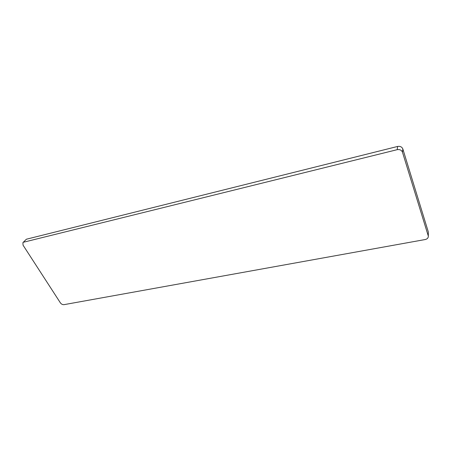 <?xml version="1.0" encoding="UTF-8"?>
<svg xmlns="http://www.w3.org/2000/svg" width="451" height="451" viewBox="0 0 451 451"><rect width="100%" height="100%" fill="white"/><g stroke="black" fill="none" stroke-linecap="round" stroke-linejoin="round"><path stroke-width="0.68" d="M428.32 236.544L428.337 231.994L428.32 236.544C428.14 238.094 427.103 239.092 425.214 239.532L64.008 304.656C62.588 304.763 61.381 304.166 60.389 302.858L23.046 245.169L22.916 242.638L26.378 239.227L397.619 146.451L397.213 149.67C399.8 149.264 401.553 150.11 402.478 152.218L428.202 235.704M402.478 152.218L402.839 148.977L428.337 231.994M402.839 148.977C401.926 146.885 400.189 146.045 397.619 146.451M26.378 239.227L22.916 242.638M397.213 149.67L23.711 242.181"/></g></svg>
